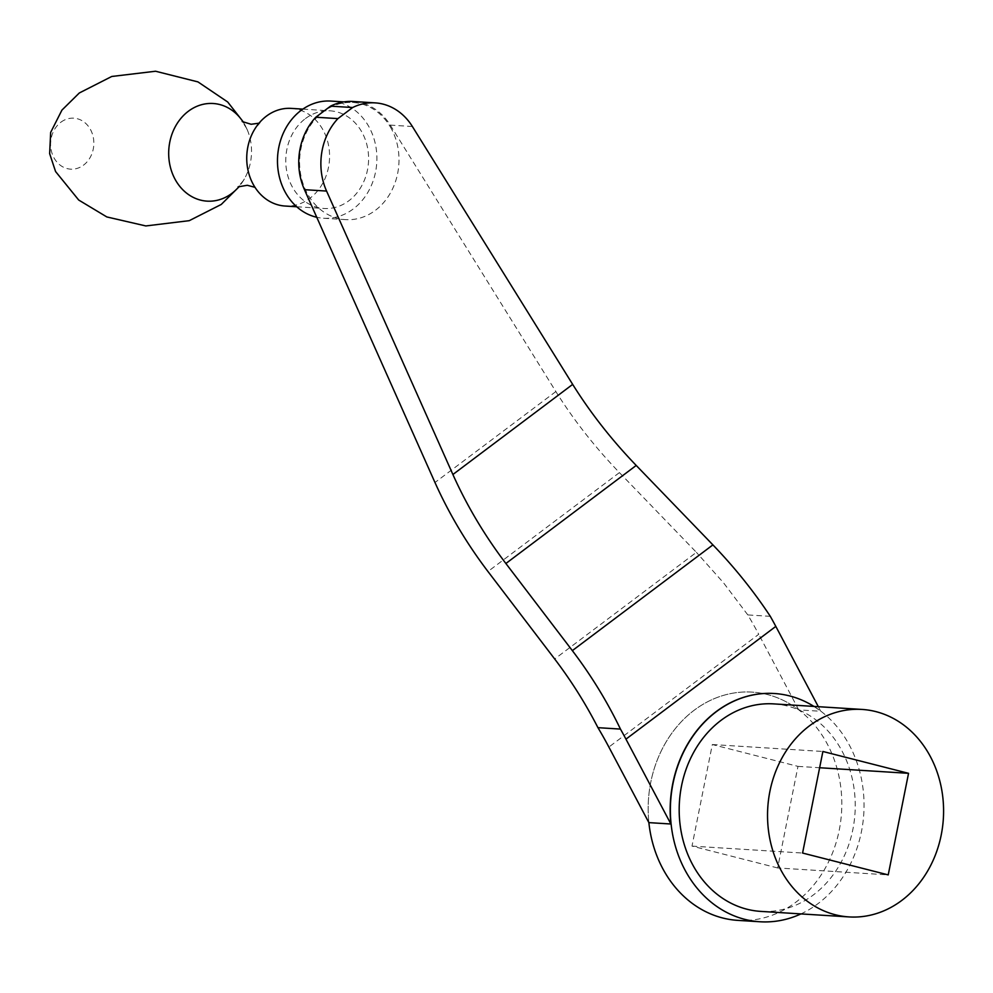 <?xml version="1.0" encoding="UTF-8"?>
<svg xmlns="http://www.w3.org/2000/svg" width="993" height="993" viewBox="0 0 993 993"><rect width="100%" height="100%" fill="white"/><g stroke="black" fill="none" stroke-linecap="round" stroke-linejoin="round"><path stroke-width="0.74" stroke-dasharray="4.96 3.72" d="M777.656 867.956L691.997 846.11L712.316 744.539L797.975 766.385L777.656 867.956L888.226 874.895M691.997 846.11L802.58 853.049M712.316 744.539L822.887 751.478M797.975 766.385L819.635 767.738M818.331 706.693L820.752 711.261L798.744 709.883A114.344 96.755 93.6 0 0 752.148 692.121A114.344 96.755 93.6 0 0 648.888 822.626A114.344 96.755 -86.4 0 1 752.148 692.121A114.344 96.755 -86.4 0 1 841.555 812.299A114.344 96.755 -86.4 0 1 737.824 920.374M770.307 616.343L747.816 614.928A207.909 89.742 53 0 1 758.726 634.304L608.87 747.059M798.744 709.883L758.726 634.304M391.614 129.214A58.699 49.675 93.6 0 0 352.974 102.465A58.699 49.675 93.6 0 0 323.209 111.762A58.699 49.675 93.6 0 0 301.003 176.146A58.699 49.675 93.6 0 0 345.626 219.639A58.699 49.675 93.6 0 0 391.776 190.457A58.699 49.675 93.6 0 0 391.614 129.214M412.38 126.508L390.274 125.118A59.679 50.506 93.6 0 0 353.036 101.485M390.274 125.118L555.869 391.552C573.656 420.014 594.844 447.036 619.421 472.606L696.403 552.344L554.677 658.98M747.816 614.928L723.525 582.804L696.403 552.344M774.255 693.511A114.344 96.755 -86.4 0 1 820.752 711.261M60.871 122.226A25.533 21.61 -86.4 0 1 93.838 142.396A25.533 21.61 -86.4 0 1 61.951 166.377A25.533 21.61 -86.4 0 1 60.871 122.226M291.222 108.386A48.918 41.396 -86.4 0 1 329.465 159.811A48.918 41.396 -86.4 0 1 285.09 206.035M305.434 118.589A48.918 41.396 -86.4 0 1 330.247 110.844A48.918 41.396 -86.4 0 1 368.49 162.256A48.918 41.396 -86.4 0 1 324.115 208.48A48.918 41.396 -86.4 0 1 286.94 172.248A48.918 41.396 -86.4 0 1 305.434 118.589M330.855 101.075A58.699 49.675 -86.4 0 1 376.757 162.778A58.699 49.675 -86.4 0 1 323.507 218.249A58.699 49.675 -86.4 0 1 316.755 217.268M813.95 706.42A114.344 96.755 -86.4 0 1 863.786 813.701A114.344 96.755 -86.4 0 1 800.929 913.908M773.721 703.888A103.955 87.967 -86.4 0 1 854.998 813.143A103.955 87.967 -86.4 0 1 760.7 911.388M555.869 391.552L434.971 482.511M619.421 472.606L487.96 571.509M243.273 122.213A48.918 41.396 -86.4 0 1 246.723 128.556A48.918 41.396 -86.4 0 1 247.418 130.145A48.918 41.396 -86.4 0 1 244.315 179.038A48.918 41.396 -86.4 0 1 243.471 180.478A48.918 41.396 -86.4 0 1 239.251 186.336M247.418 130.145L243.657 122.4M244.352 178.988L239.648 186.188M246.723 128.556L242.205 121.543M259.012 123.194L260.166 122.66L254.791 129.065M243.471 180.478L238.097 186.87M254.99 187.317L251.539 180.974M296.708 206.767L324.115 208.48M302.84 109.118L330.247 110.844M323.507 218.249L345.626 219.639M343.888 101.894L352.974 102.465"/><path stroke-width="1.49" d="M802.58 853.049L888.226 874.895L908.545 773.324L822.887 751.478L802.58 853.049M819.635 767.738L908.545 773.324M780.635 869.558A103.955 87.967 -86.4 0 1 780.337 761.097A103.955 87.967 -86.4 0 1 862.061 709.436A103.955 87.967 -86.4 0 1 943.35 818.691A103.955 87.967 -86.4 0 1 849.052 916.924A103.955 87.967 -86.4 0 1 780.635 869.558M800.929 913.908A114.344 96.755 -86.4 0 1 760.055 921.765L737.824 920.374A114.344 96.755 -86.4 0 1 662.567 868.254A114.344 96.755 -86.4 0 1 648.876 822.626L608.87 747.059A207.909 89.742 53 0 0 597.947 727.67L620.451 729.085A207.909 89.742 53 0 1 625.962 739.152L670.883 824.004L648.888 822.626M636.215 465.444L505.884 563.503C484.596 535.45 466.933 505.785 452.895 474.505L326.573 191.066A59.679 50.506 -86.4 0 1 337.918 118.614L352.639 107.529A59.679 50.506 -86.4 0 1 375.143 102.875A59.679 50.506 -86.4 0 1 412.38 126.508L572.676 384.39C590.463 412.852 611.638 439.874 636.215 465.444L712.9 544.884C734.584 567.413 753.724 591.232 770.307 616.343A207.909 89.742 53 0 1 775.818 626.397L818.331 706.693M505.884 563.503L572.34 650.626C591.12 675.339 607.157 701.492 620.451 729.085M352.639 107.529L330.52 106.152L315.799 117.224A59.679 50.506 93.6 0 0 304.454 189.675L434.971 482.511C449.01 513.791 466.673 543.456 487.96 571.509L554.677 658.98C571.149 680.639 585.572 703.54 597.947 727.67M337.918 118.614L315.799 117.224M375.143 102.875L353.036 101.485A59.679 50.506 93.6 0 0 330.52 106.152M670.883 824.004A114.344 96.755 -86.4 0 1 774.155 693.499A114.344 96.755 -86.4 0 1 774.255 693.511M296.708 206.767L285.09 206.035A48.918 41.396 -86.4 0 1 251.539 180.974A48.918 41.396 -86.4 0 1 254.791 129.065A48.918 41.396 -86.4 0 1 266.409 116.144A48.918 41.396 -86.4 0 1 291.222 108.386L302.84 109.118M316.755 217.268A58.699 49.675 -86.4 0 1 278.189 170.833A58.699 49.675 -86.4 0 1 301.09 110.384A58.699 49.675 -86.4 0 1 330.855 101.075L343.888 101.894M760.055 921.765A114.344 96.755 -86.4 0 1 684.785 869.657A114.344 96.755 -86.4 0 1 684.462 750.348A114.344 96.755 -86.4 0 1 774.366 693.511A114.344 96.755 -86.4 0 1 813.95 706.42M849.052 916.924L760.7 911.388A103.955 87.967 -86.4 0 1 692.282 864.009A103.955 87.967 -86.4 0 1 691.984 755.549A103.955 87.967 -86.4 0 1 773.721 703.888L862.061 709.436M712.9 544.884L572.34 650.626M572.676 384.39L452.895 474.505M775.818 626.397L625.962 739.152M239.251 186.336A48.918 41.396 -86.4 0 1 177.548 183.345A48.918 41.396 -86.4 0 1 188.36 111.253A48.918 41.396 -86.4 0 1 243.273 122.213M326.573 191.066L304.454 189.675M243.657 122.4L227.695 101.994L197.955 81.898L155.553 71.235L111.75 76.473L79.303 92.982L61.938 110.099L50.655 132.417L49.65 153.667L55.571 171.528L78.708 200.04L106.834 216.946L145.834 225.945L189.253 220.669L221.265 204.446L239.648 186.188M242.205 121.543L251.117 124.262L259.012 123.194M238.097 186.87L247.294 185.281L254.99 187.317"/></g></svg>
